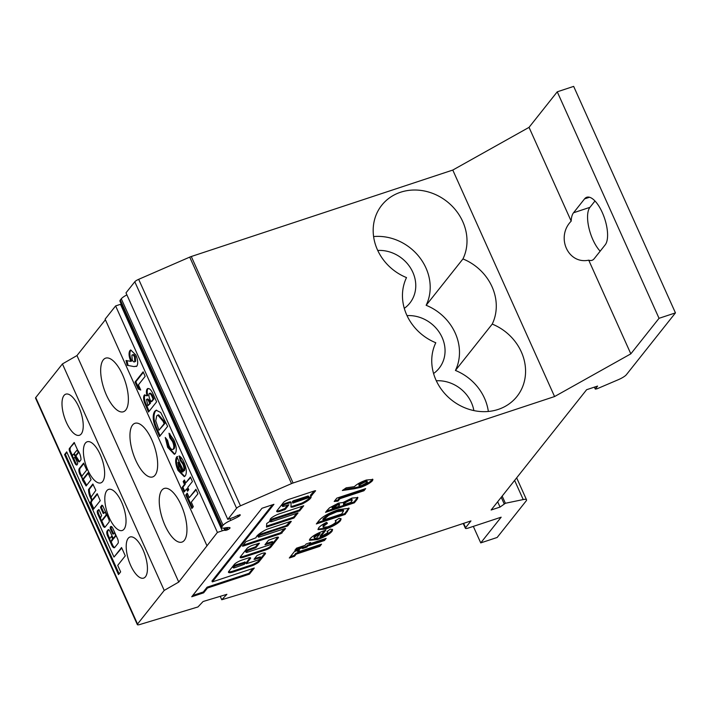 <?xml version="1.0" encoding="UTF-8"?>
<svg xmlns="http://www.w3.org/2000/svg" width="711" height="711" viewBox="0 0 711 711"><rect width="100%" height="100%" fill="white"/><g stroke="black" fill="none" stroke-linecap="round" stroke-linejoin="round"><path stroke-width="1.07" d="M74.246 453.44L75.464 455.733L78.183 452.329L78.023 451.512A6.301 2.497 -108.3 0 0 76.912 450.303L74.246 453.44M74.806 462.977A3.395 1.351 -108.3 0 0 76.85 464.976A3.395 1.351 -108.3 0 0 77.206 464.674L77.73 463.279L75.037 457.28L73.944 457.928A1.564 0.622 71.7 0 1 73.811 458.026A1.564 0.622 71.7 0 1 72.877 457.111A1.564 0.622 71.7 0 1 72.7 455.164L73.304 454.409A1.751 0.693 71.7 0 1 73.464 454.285A1.751 0.693 71.7 0 1 74.513 455.324L78.299 461.323A3.759 1.493 -108.3 0 0 79.383 461.883L80.983 459.786A7.341 2.915 -108.3 0 0 77.686 450.232L74.175 442.491L69.589 448.241A2.728 1.084 -108.3 0 0 69.687 451.574L74.779 462.914A3.395 1.351 -108.3 0 0 74.806 462.977M73.5 457.964L75.606 462.648A3.395 1.351 -108.3 0 0 75.633 462.701A3.395 1.351 -108.3 0 0 77.206 464.674M83.827 463.59L80.032 468.38A4.346 1.724 -108.3 0 0 80.583 473.713A4.346 1.724 -108.3 0 0 81.383 475.126L80.556 475.392A26.485 10.514 -108.3 0 0 82.112 478.201L82.565 480.289L86.111 485.96L91.07 479.712L87.96 472.797L83.276 478.699A1.564 0.622 71.7 0 1 83.143 478.787A1.564 0.622 71.7 0 1 82.209 477.872A1.564 0.622 71.7 0 1 82.032 475.926L86.715 470.024L83.605 463.101L79.205 468.647A4.346 1.724 -108.3 0 0 79.756 473.979A4.346 1.724 -108.3 0 0 80.556 475.392M90.341 497.513A8.87 3.519 -108.3 0 0 91.577 499.815L90.341 503.033L93.345 509.343L100.251 500.668L97.185 493.71L92.608 499.46A1.564 0.622 71.7 0 1 92.474 499.549A1.564 0.622 71.7 0 1 91.541 498.633A1.564 0.622 71.7 0 1 91.364 496.687L95.843 490.323L92.83 484.022L88.528 489.541A8.87 3.519 -108.3 0 0 90.341 497.513M93.159 484.36L89.355 489.266A8.87 3.519 -108.3 0 0 91.168 497.247A8.87 3.519 -108.3 0 0 91.221 497.362M110.027 538.209A1.6 0.631 -108.3 0 0 110.089 540.298A1.6 0.631 -108.3 0 0 111.049 541.24A1.6 0.631 -108.3 0 0 111.272 540.982L112.587 538.591L111.449 536.441L110.027 538.209M100.873 519.394A1.564 0.622 71.7 0 1 100.695 517.448L101.629 515.555L98.927 509.556L97.505 510.631A2.862 1.138 -108.3 0 0 97.825 514.204L102.864 525.402A3.226 1.28 -108.3 0 0 104.801 527.313A3.226 1.28 -108.3 0 0 105.077 527.109L109.023 522.132A2.462 0.978 -108.3 0 0 108.747 519.057L103.104 506.499A2.097 0.835 -108.3 0 0 101.842 505.254A2.097 0.835 -108.3 0 0 101.664 505.388L100.562 507.503L103.255 513.502L104.677 512.444A1.564 0.622 71.7 0 1 104.801 512.347A1.564 0.622 71.7 0 1 105.815 513.44A1.564 0.622 71.7 0 1 105.921 515.208L101.94 520.221A1.564 0.622 71.7 0 1 101.806 520.319A1.564 0.622 71.7 0 1 100.873 519.394M245.979 552.26A2.835 0.658 -24.2 0 1 246.095 551.914A2.835 0.658 -24.2 0 1 249.374 550.074L255.951 547.648L259.462 543.222L252.983 545.115A5.208 1.209 155.8 0 0 246.957 548.492L240.398 556.749A5.875 1.36 155.8 0 0 240.158 557.468A5.875 1.36 155.8 0 0 243.837 557.175L265.754 549.932A4.479 1.04 155.8 0 0 270.935 547.026L278.294 537.765A3.813 0.88 155.8 0 0 278.445 537.294A3.813 0.88 155.8 0 0 276.055 537.489L268.491 540.236L264.945 544.777L271.424 542.786A2.835 0.658 -24.2 0 1 273.202 542.644A2.835 0.658 -24.2 0 1 269.807 544.822L247.757 552.118A2.835 0.658 -24.2 0 1 245.979 552.26L245.606 551.416A2.835 0.658 -24.2 0 1 245.722 551.069A2.835 0.658 -24.2 0 1 249.001 549.23L255.569 546.812L258.315 543.355M245.037 562.09L236.843 564.543A2.906 0.675 155.8 0 0 232.941 566.587A2.906 0.675 155.8 0 0 232.826 566.943L233.199 567.787A2.906 0.675 155.8 0 0 235.599 567.431L244.335 564.285L245.455 562.81L244.86 562.863L237.225 565.387A2.906 0.675 155.8 0 0 233.315 567.431A2.906 0.675 155.8 0 0 233.199 567.787M236.843 564.543L237.225 565.387M256.778 536.174A16.122 3.733 155.8 0 0 256.04 537.756L245.917 541.675L242.407 546.101L242.958 546.172L281.005 533.597L285.609 528.557L285.058 528.486L259.915 536.805A2.835 0.658 -24.2 0 1 258.137 536.947A2.835 0.658 -24.2 0 1 258.253 536.601A2.835 0.658 -24.2 0 1 261.532 534.761L287.768 525.838L291.288 521.412L290.728 521.341L266.883 529.268A16.122 3.733 155.8 0 0 256.778 536.174M258.137 536.947L257.764 536.103A2.835 0.658 -24.2 0 1 257.88 535.756A2.835 0.658 -24.2 0 1 261.159 533.917L286.302 525.607L290.141 521.536M270.527 518.826A7.901 1.831 155.8 0 0 270.198 519.768A48.152 11.136 155.8 0 0 269.46 521.67L266.732 523.492L266.492 527.1L293.99 518.008L298.042 512.907L272.073 521.492A2.835 0.658 -24.2 0 1 270.296 521.634A2.835 0.658 -24.2 0 1 270.411 521.287A2.835 0.658 -24.2 0 1 273.691 519.448L299.66 510.862L303.713 505.761L279.307 513.822A7.901 1.831 155.8 0 0 270.527 518.826M270.296 521.634L269.922 520.79A2.835 0.658 -24.2 0 1 270.038 520.443A2.835 0.658 -24.2 0 1 273.317 518.612L299.287 510.027L302.299 506.223M308.974 496.571L308.974 496.589A11.447 2.648 155.8 0 0 308.974 496.571A11.447 2.648 155.8 0 0 307.943 496.02L293.59 500.686L292.452 501.388L292.808 503.104L309.356 497.424A11.447 2.648 155.8 0 0 309.347 497.407A11.447 2.648 155.8 0 0 308.316 496.856L293.972 501.531L292.879 502.144L292.808 503.104M276.819 510.907A6.177 1.431 155.8 0 0 280.596 510.178L280.978 511.013L285.342 509.325L288.888 504.783L284.231 506.179A2.835 0.658 -24.2 0 1 282.454 506.321A2.835 0.658 -24.2 0 1 282.569 505.974A2.835 0.658 -24.2 0 1 285.849 504.135L289.155 503.041A3.182 0.738 -24.2 0 1 291.217 502.855A3.182 0.738 -24.2 0 1 291.083 503.246L290.932 507.041A6.834 1.582 155.8 0 0 293.154 506.979L302.184 503.966A13.34 3.084 155.8 0 0 311.071 496.633A13.34 3.084 155.8 0 0 310.84 496.34L315.613 490.777L315.062 490.714L289.901 499.033A4.95 1.146 155.8 0 0 283.645 502.295L276.997 510.667A6.177 1.431 155.8 0 0 276.961 510.711A6.177 1.431 155.8 0 0 276.712 511.458A6.177 1.431 155.8 0 0 280.978 511.013M282.454 506.321L282.071 505.477A2.835 0.658 -24.2 0 1 282.187 505.13A2.835 0.658 -24.2 0 1 285.475 503.299L288.782 502.197A3.182 0.738 -24.2 0 1 290.843 502.019L291.217 502.855M229.982 518.63L230.773 520.399A21.268 4.924 155.8 0 0 238.292 516.684A3.875 0.898 155.8 0 0 240.078 515.359A3.875 0.898 155.8 0 0 240.229 514.888A3.875 0.898 155.8 0 0 239.865 514.702L235.972 516.284A4.728 1.093 -24.2 0 1 232.666 517.741L227.787 519.359L236.585 508.267A4.71 1.093 -24.2 0 1 240.469 505.814L291.51 483.604A4.71 1.093 -24.2 0 1 293.083 483L554.571 396.551L630.826 353.847L659.044 318.306L675.45 312.884L626.409 374.661A9.412 2.177 -24.2 0 1 618.419 379.656L597.053 388.784L595.294 389.104L597.587 386.082L586.628 389.708L491.123 510.009L500.046 507.059L505.388 503.272L523.225 499.557A9.412 2.177 -24.2 0 1 526.531 499.806A9.412 2.177 -24.2 0 1 526.14 500.953L497.149 537.472L480.743 542.902L501.157 517.19L468.345 528.033A4.71 1.093 -24.2 0 1 465.394 528.273A4.71 1.093 -24.2 0 1 465.581 527.695L470.966 520.923L347.919 561.601L221.761 599.746L226.88 594.325L203.088 601.515L197.969 606.945L140.014 624.462A4.71 1.093 -24.2 0 1 137.339 624.613A4.71 1.093 -24.2 0 1 137.534 624.036L164.214 590.423L178.754 582.06L217.415 532.415L115.617 305.926L120.497 304.308A4.728 1.093 -24.2 0 1 121.252 304.086M217.415 532.415L222.294 530.806A4.728 1.093 -24.2 0 1 224.809 530.344L228.08 529.544A3.875 0.898 155.8 0 0 229.857 528.237A3.875 0.898 155.8 0 0 230.009 527.766A3.875 0.898 155.8 0 0 229.644 527.571A21.268 4.924 155.8 0 0 224.792 527.944A9.456 2.186 155.8 0 1 221.725 527.651A9.456 2.186 155.8 0 1 222.116 526.495L223.085 525.278L121.288 298.78A9.456 2.186 -24.2 0 1 126.905 294.887M436.314 380.776A33.888 30.102 -141.6 0 1 473.864 410.594M377.745 250.459A33.888 30.102 -141.6 0 1 410.736 268.305A33.888 30.102 -141.6 0 1 409.838 303.099A33.888 30.102 -141.6 0 1 404.292 308.343A33.888 30.102 38.4 0 0 409.829 303.108L409.829 303.108M407.03 315.622A33.888 30.102 -141.6 0 1 440.02 333.468A33.888 30.102 -141.6 0 1 439.122 368.262A33.888 30.102 -141.6 0 1 433.577 373.506A33.888 30.102 38.4 0 0 439.114 368.271A33.888 30.102 38.4 0 0 439.114 368.262L439.114 368.271M488.341 411.473A48.952 43.478 38.4 0 0 455.431 370.449A48.952 43.478 38.4 0 0 426.147 305.295L462.95 258.937A48.952 43.478 -141.6 0 1 492.225 324.092A48.952 43.478 -141.6 0 1 516.995 396.436A48.952 43.478 -141.6 0 1 455.493 402.853A48.952 43.478 -141.6 0 1 435.799 342.746A48.952 43.478 -141.6 0 1 406.514 277.592A48.952 43.478 -141.6 0 1 381.754 205.248A48.952 43.478 -141.6 0 1 400.569 192.246A48.952 43.478 -141.6 0 1 453.085 207.132A48.952 43.478 -141.6 0 1 462.95 258.937M426.147 305.295A48.952 43.478 38.4 0 0 419.766 257.604A48.952 43.478 38.4 0 0 373.604 236.567M145.453 576.772A21.65 8.603 -108.3 0 0 144.057 552.269A21.65 8.603 -108.3 0 0 130.024 537.001A21.65 8.603 -108.3 0 0 128.184 538.343A21.65 8.603 -108.3 0 0 129.589 562.845A21.65 8.603 -108.3 0 0 143.613 578.114A21.65 8.603 -108.3 0 0 145.453 576.772M124.052 529.153A21.65 8.603 -108.3 0 0 122.656 504.65A21.65 8.603 -108.3 0 0 108.623 489.381A21.65 8.603 -108.3 0 0 106.783 490.723A21.65 8.603 -108.3 0 0 108.188 515.226A21.65 8.603 -108.3 0 0 122.212 530.495A21.65 8.603 -108.3 0 0 124.052 529.153M102.651 481.534A21.65 8.603 -108.3 0 0 101.255 457.031A21.65 8.603 -108.3 0 0 87.222 441.762A21.65 8.603 -108.3 0 0 85.382 443.113A21.65 8.603 -108.3 0 0 86.786 467.616A21.65 8.603 -108.3 0 0 100.82 482.885A21.65 8.603 -108.3 0 0 102.651 481.534M81.258 433.923A21.65 8.603 -108.3 0 0 79.854 409.42A21.65 8.603 -108.3 0 0 65.821 394.152A21.65 8.603 -108.3 0 0 63.981 395.494A21.65 8.603 -108.3 0 0 65.385 419.997A21.65 8.603 -108.3 0 0 79.419 435.265A21.65 8.603 -108.3 0 0 81.258 433.923M103.264 359.89A28.244 11.216 71.7 0 1 105.663 358.14A28.244 11.216 71.7 0 1 123.963 378.056A28.244 11.216 71.7 0 1 125.785 410.016A28.244 11.216 71.7 0 1 123.385 411.767A28.244 11.216 71.7 0 1 105.086 391.859A28.244 11.216 71.7 0 1 103.264 359.89M132.548 425.054A28.244 11.216 71.7 0 1 134.948 423.303A28.244 11.216 71.7 0 1 153.247 443.22A28.244 11.216 71.7 0 1 155.069 475.179A28.244 11.216 71.7 0 1 152.669 476.93A28.244 11.216 71.7 0 1 134.37 457.013A28.244 11.216 71.7 0 1 132.548 425.054M161.832 490.217A28.244 11.216 71.7 0 1 164.223 488.457A28.244 11.216 71.7 0 1 182.531 508.374A28.244 11.216 71.7 0 1 184.353 540.333A28.244 11.216 71.7 0 1 181.954 542.093A28.244 11.216 71.7 0 1 163.654 522.176A28.244 11.216 71.7 0 1 161.832 490.217M186.504 488.99L184.113 492.003L182.087 487.479L184.469 484.475L183.171 481.569L184.416 479.996L185.722 482.902L190.397 477.01L192.423 481.525L187.748 487.417L188.762 489.675L187.517 491.248L186.504 488.99L187.331 488.715L188.122 490.483M167.636 447.37L165.236 437.461L167.583 440.367L168.978 445.646C170.596 449.041 172.018 450.187 173.253 449.085C174.204 447.486 173.955 444.979 172.515 441.575L169.805 437.709L169.005 433.221L173.831 439.78C176.461 445.957 176.941 450.57 175.279 453.609L174.355 454.302L167.636 447.37L168.463 447.095L166.107 438.536M174.079 448.81L172.675 449.53L174.079 448.81C175.03 447.21 174.782 444.713 173.342 441.3L172.515 441.575M149.106 411.287L145.355 402.426C144.235 398.942 144.137 396.436 145.062 394.916L144.235 395.183L146.973 395.831C146.155 392.552 146.217 390.268 147.159 388.979C149.061 387.628 151.159 389.557 153.434 394.756L156.607 401.839L148.51 412.042L144.529 402.702C143.409 399.218 143.311 396.711 144.235 395.183L144.813 394.765M146.973 395.831L147.799 395.556C146.973 392.276 147.035 390.001 147.986 388.713L147.159 388.979L147.852 388.464M134.095 366.6L127.171 365.303L126.034 360.486L130.78 361.375C128.815 356.424 128.531 352.816 129.935 350.55L130.735 349.954L135.917 355.073C137.898 360.006 138.218 363.659 136.885 366.049L134.095 366.6L127.171 365.303M206.91 545.648L105.121 319.15L115.617 305.926M140.725 390.019L138.156 389.024L135.019 382.038L143.124 371.835L145.16 376.35L138.405 384.855L140.725 390.019M167.627 426.36L159.522 436.563L156.971 430.875C152.874 422.023 152.118 415.508 154.705 411.314L156.144 410.238L160.686 412.469L167.627 426.36M176.79 456.755L183.589 470.931C184.282 469.242 183.998 466.923 182.745 463.972L180.185 460.426L179.065 455.911C180.852 456.809 182.505 458.995 184.016 462.452C186.549 468.522 186.975 472.993 185.295 475.863L184.265 476.637L177.972 470.38C175.377 464.114 174.986 459.573 176.79 456.755L177.163 456.631M193.312 506.685L191.863 508.516L185.775 494.963L187.224 493.132L189.259 497.647L195.907 489.275L197.934 493.79L191.286 502.162L193.312 506.685M303.375 547.488L294.869 550.296L296.567 548.163L305.072 545.346L306.157 543.977L310.6 542.511L309.507 543.888L326.136 538.387L324.438 540.52L307.81 546.021L306.956 547.088L302.522 548.554L303.375 547.488L302.993 546.652L295.909 548.99M318.688 527.846C319.959 526.229 322.545 524.416 326.456 522.398L327.407 523.394L323.505 526.256L323.105 527.278L327.584 526.869C331.477 525.491 334.152 523.98 335.61 522.336L336.036 521.225L335.139 520.87L339.218 518.292L341.129 518.888L340.445 520.71C337.841 523.687 332.979 526.451 325.86 529.02L318.048 529.624L318.688 527.846M357.046 499.46L354.38 502.81L325.549 512.338L327.069 510.427L329.513 507.832L338.409 503.13L342.978 502.535L351.981 498.082L357.9 497.576L357.046 499.46L356.664 498.615L354.007 501.966L354.38 502.81M354.345 488.759L342.355 490.492L346.177 487.835L354.407 486.644C356.78 484.2 360.77 481.996 366.396 480.032L372.92 479.481L372.475 480.707C370.147 483.133 366.174 485.355 360.53 487.373L354.345 488.759L353.962 487.915L343.973 489.364M230.773 520.399A9.456 2.186 155.8 0 0 223.085 525.278M257.649 560.144L246.344 563.725L250.432 558.508A4.728 1.093 155.8 0 0 250.627 557.931A4.728 1.093 155.8 0 0 247.668 558.171L242.407 559.904A7.003 1.618 155.8 0 0 234.301 564.445L228.809 571.36A7.821 1.804 155.8 0 0 228.489 572.311A7.821 1.804 155.8 0 0 233.386 571.92L251.89 565.805A4.728 1.093 155.8 0 0 255.196 564.347L256.84 563.423A4.728 1.093 155.8 0 0 259 561.823L265.212 554.002A6.15 1.422 155.8 0 0 265.47 553.247A6.15 1.422 155.8 0 0 261.612 553.558L256.964 555.593L253.996 559.335L259.266 558.099A2.835 0.658 -24.2 0 1 261.044 557.957A2.835 0.658 -24.2 0 1 257.649 560.144M337.992 501.131L334.206 501.442L336.827 498.135L365.658 488.608L363.961 490.741L339.938 498.687L337.992 501.131L337.618 500.295L334.943 500.508M345.173 514.409L316.342 523.945L318.475 521.252C321.568 517.11 328.295 513.218 338.676 509.574L349.172 508.329L345.173 514.409L344.791 513.573L317.382 522.638M203.657 592.823L207.47 588.024L249.419 574.15L254.28 568.027L212.34 581.891L273.931 504.312L261.995 508.258L191.721 596.769L203.657 592.823L203.284 591.987L207.097 587.179L249.037 573.315L252.867 568.498M294.478 556.286L289.306 557.993L294.398 551.585L299.571 549.87L297.873 552.012L321.532 544.191L319.834 546.324L296.176 554.145L294.478 556.286L294.105 555.442L290.346 556.686M324.891 530.459L325.86 530.148L320.412 537.009L327.513 532.877L327.842 531.944L326.953 531.552L330.428 529.082L332.624 529.633L331.93 531.428C329.273 534.379 324.474 537.081 317.541 539.542L309.472 540.307L310.049 538.742C312.813 535.703 317.764 532.939 324.891 530.459M221.725 527.651L119.937 301.153A9.456 2.186 -24.2 0 1 120.319 300.006L121.288 298.78M227.787 519.359L125.989 292.861L134.797 281.769A4.71 1.093 -24.2 0 1 138.672 279.325L189.721 257.115A4.71 1.093 -24.2 0 1 191.286 256.511L452.783 170.062L529.037 127.358L557.255 91.817L573.661 86.387L675.45 312.884M137.339 624.613L35.55 398.116A4.71 1.093 -24.2 0 1 35.746 397.538L62.426 363.934L76.966 355.562L105.397 319.754M473.322 526.389L480.743 542.902M573.528 212.767A25.889 10.283 -108.3 0 0 571.182 221.139C555.62 236.976 568.053 264.634 588.726 260.173A25.889 10.283 -108.3 0 0 591.979 260.324A25.889 10.283 -108.3 0 0 594.183 258.715L605.212 244.824A25.889 10.283 -108.3 0 0 603.541 215.522A25.889 10.283 -108.3 0 0 586.762 197.267A25.889 10.283 -108.3 0 0 584.566 198.876L573.528 212.767L589.934 207.345L594.983 200.991M588.726 260.173L630.826 353.847M557.255 91.817L659.044 318.306M529.037 127.358L571.182 221.139M600.164 251.179A25.889 10.283 71.7 0 1 588.939 228.018A25.889 10.283 71.7 0 1 589.934 207.345M452.783 170.062L554.571 396.551M76.966 355.562L178.754 582.06M62.426 363.934L164.214 590.423M220.223 596.333L221.761 599.746M497.673 501.762L500.046 507.059M115.244 535.97L113.271 538.44L109.85 531.206A2.604 1.031 -108.3 0 0 108.294 529.677A2.604 1.031 -108.3 0 0 108.072 529.837L107.121 531.037A3.857 1.529 -108.3 0 0 107.557 535.836L111.769 545.213A4.302 1.706 -108.3 0 0 114.347 547.746A4.302 1.706 -108.3 0 0 114.711 547.479L118.053 543.275A2.604 1.031 -108.3 0 0 118.275 541.942L118.186 540.964A2.604 1.031 -108.3 0 0 117.671 539.062L112.898 528.451A3.386 1.342 -108.3 0 0 110.872 526.46A3.386 1.342 -108.3 0 0 110.587 526.673L110.258 528.522L112.542 533.597L113.165 534.21L114 533.206A1.564 0.622 71.7 0 1 114.133 533.108A1.564 0.622 71.7 0 1 115.146 534.21A1.564 0.622 71.7 0 1 115.244 535.97L116.071 535.703L114.044 538.165M120.648 571.884L117.724 565.369L125.287 555.842L121.554 547.532L113.991 557.068L66.71 451.867L64.559 454.587L118.497 574.595L120.648 571.884M455.431 370.449L492.225 324.092M372.528 479.143L372.475 480.707M372.093 479.872C369.773 482.289 365.792 484.511 360.157 486.537L360.53 487.373M360.157 486.537L353.962 487.915M366.885 481.623C367.365 480.743 366.414 480.672 364.023 481.427L358.753 484.315L359.126 485.16C358.664 486.013 359.615 486.066 361.979 485.32L367.267 482.458L367.072 481.116M364.023 481.427L364.396 482.262L359.126 485.16L358.753 484.315M367.267 482.458C367.747 481.578 366.787 481.516 364.396 482.262M311.125 495.674L310.751 494.829L314.466 490.91M310.823 496.296L310.805 494.963M290.968 506.303A6.834 1.582 155.8 0 0 292.781 506.134L301.811 503.121A13.34 3.084 155.8 0 0 310.76 496.171M288.782 502.197L289.155 503.041M280.596 510.178L284.96 508.481L287.706 505.023M266.554 526.113L293.607 517.173L296.629 513.369M293.607 517.173L293.99 518.008M299.287 510.027L299.66 510.862M243.171 545.141L280.632 532.752L284.471 528.682M254.494 558.704L258.893 557.255A2.835 0.658 -24.2 0 1 260.661 557.113L261.044 557.957L264.839 553.158A6.15 1.422 155.8 0 0 264.972 552.962M228.533 571.786A7.821 1.804 155.8 0 0 233.012 571.084L251.507 564.969A4.728 1.093 155.8 0 0 254.822 563.503L256.467 562.588A4.728 1.093 155.8 0 0 258.626 560.979L260.35 558.81M246.077 562.934L250.041 557.691L250.432 558.508M265.745 543.702L271.051 541.942A2.835 0.658 -24.2 0 1 272.828 541.8L273.202 542.644M240.291 556.909A5.875 1.36 155.8 0 0 243.464 556.34L265.381 549.088A4.479 1.04 155.8 0 0 270.562 546.19L277.77 537.107M364.245 489.079L363.588 489.906L363.961 490.741M363.588 489.906L339.556 497.851L339.938 498.687M339.556 497.851L337.618 500.295M354.007 501.966L326.589 511.031M357.509 497.256L356.664 498.615M352.265 500.1L351.883 499.264L349.705 499.451C346.346 500.811 344.293 502.153 343.546 503.477L343.511 504.828L350.905 502.384L352.265 500.1L350.079 500.286C346.719 501.655 344.666 502.997 343.92 504.312L343.511 504.828M339.591 504.872L339.218 504.037L337.023 504.206L332.579 506.979L332.046 507.654L332.428 508.489L338.712 506.41L339.591 504.872L337.405 505.041L332.428 508.489M337.023 504.206L337.405 505.041M343.546 503.477L343.92 504.312M349.705 499.451L350.079 500.286M348.825 507.983L344.791 513.573M343.617 510.809L343.244 509.974L336.507 510.907L328.375 514.426L323.478 518.443L322.838 519.252L323.212 520.097L341.689 513.982L343.617 510.809L336.89 511.742L328.749 515.262L323.212 520.097M323.478 518.443L323.861 519.279M328.375 514.426L328.749 515.262M336.507 510.907L336.89 511.742M327.033 522.549L323.123 525.411L323.505 526.256M323.123 525.411L323.105 527.278M340.791 518.55L340.071 519.865L340.445 520.71M340.071 519.865C337.458 522.843 332.597 525.616 325.487 528.175L325.86 529.02M325.487 528.175L317.995 529.153M192.761 595.462L203.284 591.987M212.34 581.891L211.958 581.056L272.517 504.774M249.037 573.315L249.419 574.15M207.097 587.179L207.47 588.024M298.158 550.341L297.5 551.167L297.873 552.012M320.119 544.653L319.461 545.488L319.834 546.324M319.461 545.488L295.803 553.309L296.176 554.145M295.803 553.309L294.105 555.442M309.178 542.973L309.507 543.888M324.723 538.849L324.065 539.685L324.438 540.52M324.065 539.685L307.428 545.186L307.81 546.021M307.428 545.186L306.583 546.252L306.956 547.088M306.583 546.252L303.304 547.337M324.447 530.61L320.039 536.174L320.412 537.009M332.286 529.304L331.557 530.593L331.93 531.428M331.557 530.593C328.891 533.534 324.092 536.236 317.159 538.698L317.541 539.542M317.159 538.698L309.436 539.818M314.244 536.263L314.546 538.271L316.466 538.2L320.101 533.623L319.728 532.788L314.244 536.263L314.164 537.427M313.898 537.187L314.546 538.271M320.101 533.623L314.618 537.098M66.932 452.356L65.385 454.311L119.101 573.83M65.385 454.311L64.559 454.587M121.777 548.021L113.991 557.068M106.828 514.773A1.564 0.622 71.7 0 1 106.739 514.933L102.766 519.945A1.564 0.622 71.7 0 1 102.633 520.043A1.564 0.622 71.7 0 1 102.464 520.043M105.495 512.169A1.564 0.622 71.7 0 1 105.61 512.08L104.801 512.347M102.295 505.37L101.38 507.236L104.064 513.209M101.486 520.248L103.69 525.136A3.226 1.28 -108.3 0 0 105.166 526.993M98.945 509.583L98.331 510.356A2.862 1.138 -108.3 0 0 98.651 513.929L100.553 518.168M114.826 532.93A1.564 0.622 71.7 0 1 114.889 532.868L114.133 533.108M111.334 526.495L111.085 528.255L113.591 533.721M110.934 541.249L112.596 544.946A4.302 1.706 -108.3 0 0 114.711 547.479M108.747 529.748L107.948 530.762A3.857 1.529 -108.3 0 0 108.383 535.57L109.778 538.68M111.049 541.24L111.876 540.973A1.6 0.631 -108.3 0 0 112.098 540.707L113.44 538.378M112.098 540.707L111.272 540.982M97.514 494.047L93.434 499.184A1.564 0.622 71.7 0 1 93.301 499.282A1.564 0.622 71.7 0 1 93.132 499.282M92.412 499.566L91.168 502.766L93.843 508.738M88.182 473.286L84.102 478.423A1.564 0.622 71.7 0 1 83.969 478.521A1.564 0.622 71.7 0 1 83.809 478.521M83.125 478.796L86.671 485.258M83.383 480.023L82.565 480.289M81.383 475.126A26.485 10.514 -108.3 0 0 81.925 476.157M80.032 468.38L79.205 468.647M74.504 442.829L69.589 448.241M70.416 447.974A2.728 1.084 -108.3 0 0 70.505 451.298L69.687 451.574M75.713 455.653L79.125 461.048L78.299 461.323M79.125 461.048A3.759 1.493 -108.3 0 0 79.712 461.51M74.975 455.164L74.513 455.324M74.122 454.142A1.751 0.693 71.7 0 1 74.273 454.018L73.464 454.285M75.046 457.306L74.771 457.662A1.564 0.622 71.7 0 1 74.637 457.76A1.564 0.622 71.7 0 1 74.477 457.76M75.606 462.648L74.779 462.914M70.505 451.298L72.566 455.875M76.228 455.458L78.957 452.125M127.998 365.027L126.958 360.655M129.935 350.55L130.762 350.274C129.358 352.54 129.633 356.149 131.597 361.099L130.78 361.375M136.45 366.449L134.912 366.325M135.605 361.348L134.388 361.926L135.605 361.348L135.33 356.718C134.308 354.753 133.437 354.14 132.708 354.896M131.882 355.171L132.228 359.89C133.224 361.801 134.077 362.388 134.779 361.623L134.503 356.993C133.49 355.02 132.61 354.416 131.882 355.171L133.099 354.602M135.33 356.718L134.503 356.993M140.396 389.299L138.156 389.024M138.983 388.748L135.845 381.771L135.019 382.038M135.845 381.771L143.346 372.315M145.355 402.426L144.529 402.702M153.949 398.88L153.123 399.155L152.545 397.849C151.39 394.792 150.261 393.361 149.132 393.574C148.59 395.387 149.061 397.76 150.563 400.693L151.052 401.768L151.87 401.493L153.949 398.88L153.363 397.582C152.216 394.516 151.079 393.094 149.959 393.299M150.519 403.199L149.701 403.475L149.159 402.275C148.199 399.955 147.301 399.022 146.466 399.458L147.932 405.697L150.519 403.199L149.985 401.999C149.026 399.68 148.128 398.747 147.293 399.182M147.577 398.969L146.466 399.458M147.932 405.697L149.701 403.475M150.261 393.076L149.132 393.574M151.052 401.768L153.123 399.155M160.126 435.807L157.789 430.599C153.692 421.756 152.936 415.233 155.522 411.038L154.705 411.314M155.522 411.038L156.562 410.14M158.953 430.217L164.97 423.401L163.912 421.045L158.589 414.797L156.704 415.864L155.736 420.805L158.953 430.217L164.143 423.676L163.086 421.312L157.762 415.064M164.97 423.401L164.143 423.676M173.342 441.3L170.622 437.434L169.805 437.709M170.622 437.434L170 433.923M174.746 454.107L168.463 447.095M182.745 463.972L183.571 463.696C184.816 466.647 185.1 468.967 184.416 470.655L183.589 470.931M183.571 463.696L181.012 460.15L180.185 460.426M181.012 460.15L180.123 456.578M184.656 476.45L178.799 470.104L177.972 470.38M178.799 470.104C176.204 463.848 175.804 459.306 177.617 456.48M182.309 472.042L183.127 471.775L178.781 462.097L177.954 462.363L179.056 468.433L180.852 471.304L182.309 472.042L177.954 462.363M184.718 491.239L182.905 487.213L182.087 487.479M182.905 487.213L185.295 484.2L184.469 484.475M185.295 484.2L183.989 481.294L183.171 481.569M183.989 481.294L184.638 480.485M190.619 477.499L185.722 482.902M192.468 507.752L186.593 494.687L185.775 494.963M186.593 494.687L187.446 493.621M196.129 489.763L189.259 497.647M92.341 499.557L91.577 499.815M249.001 549.23L249.374 550.074M261.159 533.917L261.532 534.761M273.317 518.612L273.691 519.448M293.59 500.686L293.972 501.531M285.475 503.299L285.849 504.135M134.797 281.769L236.585 508.267M120.319 300.006L222.116 526.495M589.481 197.249L584.566 198.876M191.286 256.511L293.083 483M189.721 257.115L291.51 483.604M138.672 279.325L240.469 505.814M463.625 523.34L465.581 527.695M514.613 480.414L523.225 499.557M502.162 496.1L505.388 503.272M501.228 497.273L504.17 503.823M594.565 387.086L595.374 388.873M238.292 516.684L237.678 515.324M35.746 397.538L137.534 624.036M222.294 530.806L120.497 304.308M224.809 530.344L223.796 528.095M225.938 530.477L224.8 527.944M227.102 530.095L226.045 527.731M228.08 529.544L227.2 527.589M311.845 494.216L312.218 495.06M310.485 495.363L310.858 496.207M301.811 503.121L302.184 503.966M301.304 503.335L301.677 504.17M293.03 506.063L293.403 506.907M292.781 506.134L293.154 506.979M284.96 508.481L285.342 509.325M283.867 509.094L284.249 509.938M292.425 502.233L292.799 503.077M292.452 501.388L292.834 502.233M307.436 496.109L307.81 496.953M307.943 496.02L308.316 496.856M281.725 532.139L282.098 532.983M280.632 532.752L281.005 533.597M242.735 545.684L242.958 546.172M287.395 524.994L287.768 525.838M286.302 525.607L286.675 526.451M258.893 557.255L259.266 558.099M254.725 558.633L255.098 559.477M264.839 553.158L265.212 554.002M258.626 560.979L259 561.823M256.467 562.588L256.84 563.423M254.822 563.503L255.196 564.347M251.507 564.969L251.89 565.805M233.012 571.084L233.386 571.92M246.006 562.774L246.379 563.61M244.486 562.019L244.86 562.863M271.051 541.942L271.424 542.786M265.319 544.244L265.532 544.733M278.001 537.107L278.294 537.765M270.562 546.19L270.935 547.026M265.381 549.088L265.754 549.932M243.464 556.34L243.837 557.175M255.569 546.812L255.951 547.648M254.476 547.426L254.858 548.261M332.579 506.979L332.961 507.823M346.968 510.836L347.341 511.68M102.766 519.945L101.94 520.221M106.739 514.933L105.921 515.208M104.028 513.244L103.255 513.502M101.38 507.236L100.562 507.503M101.326 506.588L100.5 506.854M103.69 525.136L102.864 525.402M98.651 513.929L97.825 514.204M98.331 510.356L97.505 510.631M113.36 533.33L112.542 533.597M111.085 528.255L110.258 528.522M110.969 526.958L110.143 527.224M111.227 526.46L110.587 526.673M112.596 544.946L111.769 545.213M108.383 535.57L107.557 535.836M107.948 530.762L107.121 531.037M108.561 529.677L108.072 529.837M114.142 538.129L113.316 538.405M112.267 536.583L111.76 536.752M113.156 538.405L112.587 538.591M113.476 538.974L112.649 539.24M93.434 499.184L92.608 499.46M93.816 508.774L93.034 509.032M91.168 502.766L90.341 503.033M91.106 502.117L90.279 502.384M92.528 500.322L91.701 500.597M89.355 489.266L88.528 489.541M89.399 489.088L88.582 489.355M84.102 478.423L83.276 478.699M74.771 457.662L73.944 457.928M76.326 455.431L75.508 455.698M77.588 450.081L76.912 450.303M78.503 451.361L78.023 451.512M78.93 452.08L78.183 452.329M147.515 407.741L146.697 408.016M149.985 401.999L149.159 402.275M153.363 397.582L152.545 397.849M157.789 430.599L156.971 430.875M163.912 421.045L163.086 421.312M465.394 528.273L463.234 523.474M526.531 499.806L516.657 477.845M595.294 389.104L594.414 387.131M310.449 495.478L310.823 496.322M245.97 562.89L246.344 563.725M245.073 561.974L245.455 562.81M336.036 521.225L335.663 520.381M327.842 531.944L327.469 531.108M102.633 520.043L101.806 520.319M114.098 538.165L113.271 538.44M93.301 499.282L92.474 499.549M83.969 478.521L83.143 478.787M74.637 457.76L73.811 458.026M76.29 455.458L75.464 455.733"/></g></svg>
